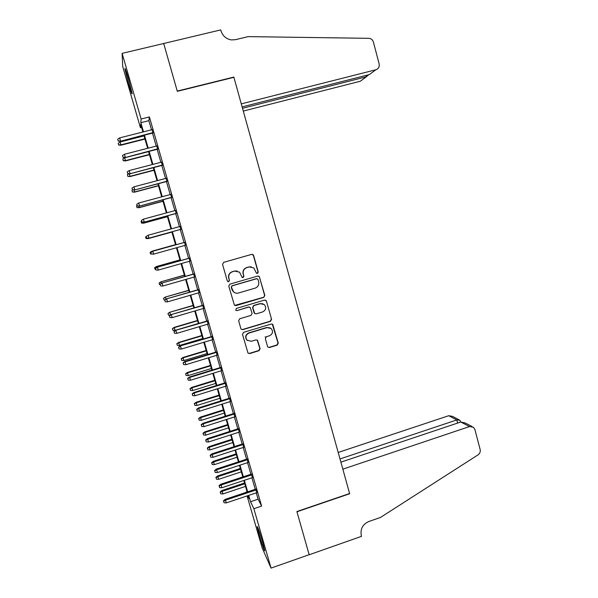 <?xml version="1.0" encoding="UTF-8"?>
<svg xmlns="http://www.w3.org/2000/svg" width="598" height="598" viewBox="0 0 598 598"><rect width="100%" height="100%" fill="white"/><g stroke="black" fill="none" stroke-linecap="round" stroke-linejoin="round"><path stroke-width="0.9" d="M257.484 273.406L258.254 272.008L253.612 255.496L253.051 254.651L251.631 254.374L223.674 262.35L222.561 264.361L227.292 280.963L228.69 281.74L229.475 280.335L228.862 278.19C228.301 275.073 229.49 272.935 232.42 271.761L234.752 271.088L239.559 272.157L242.078 277.323L243.132 277.562L243.909 276.156L243.304 274.019C242.751 270.909 243.932 268.779 246.847 267.612L249.164 266.947L253.806 267.904L256.467 273.189L257.484 273.406M256.856 273.398L258.022 271.963L253.38 255.481L252.012 254.314M227.935 281.695L228.511 281.68L229.288 280.275L228.862 278.19M242.452 277.539L243.7 276.112L243.304 274.019M259.173 534.717L257.222 526.973C256.878 524.424 260.294 534.074 262.784 542.745L264.727 550.466C265.041 552.963 261.595 543.156 259.173 534.717M128.563 83.69L124.9 68.949C124.877 67.327 126.073 70.594 128.495 78.757L132.151 93.467C132.151 95.03 130.955 91.771 128.563 83.69M267.53 346.436L267.919 347.109L269.489 347.498L277.18 345.151L278.272 343.155L272.755 324.385L271.238 324.026L243.61 332.339L242.504 334.349L248.021 353.126L249.658 353.568L259.016 350.705L260.115 348.701L257.536 340.292L255.951 339.888L251.302 341.301L246.989 340.157C245.068 337.115 245.733 334.753 248.962 333.071L267.142 327.592L271.245 328.564C273.353 331.613 272.755 334.02 269.459 335.792L266.439 336.711L265.348 338.707L267.53 346.436M141.599 127.449L140.44 127.74L122.717 66.557L122.119 53.357L163.703 43.505L177.307 91.33L233.908 77.321L349.606 493.514L296.877 511.544L309.159 554.69L271.051 568.1L262.133 547.835L247.094 495.929M122.119 53.357L141.113 119.009L140.829 122.695L143.483 131.844M256.265 492.849L258.097 499.18L261.618 506.087L149.395 116.931L141.113 119.009M261.618 506.087L253.866 508.711L271.051 568.1M263.74 297.408L264.839 295.412L259.188 276.366L257.731 276.059L229.879 284.14L228.772 286.15L234.409 305.189L235.993 305.593L263.74 297.408L264.593 295.33L259.465 277.113L258.373 276.007M266.469 301.198L271.574 319.347L270.483 321.343L242.84 329.64L241.233 329.221L240.859 328.564L238.632 320.76L239.738 318.756L251.011 315.4L252.109 313.397L250.211 307.507L248.663 307.133L236.92 310.609L235.806 310.325L236.3 308.441L264.503 300.106L265.99 300.435L266.469 301.198L271.574 319.347M152.976 132.965L152.027 129.676M157.648 149.171L156.721 145.949M162.312 165.325L161.4 162.17M166.954 181.418L166.065 178.331M171.581 197.452L170.707 194.432M176.186 213.434L175.334 210.481M180.783 229.363L179.946 226.47M185.373 245.27L184.535 242.384M189.947 261.132L189.103 258.209M194.507 276.949L193.655 273.974M199.059 292.706L198.185 289.694M203.589 308.411L202.707 305.354M208.104 324.064L207.207 320.962M212.596 339.657L211.692 336.51M217.081 355.197L216.162 352.013M221.552 370.685L220.617 367.456M226.007 386.121L225.057 382.855M230.439 401.505L229.483 398.193M234.865 416.828L233.893 413.48M239.267 432.107L238.288 428.714M243.663 447.334L242.668 443.895M248.035 462.501L247.034 459.032M252.401 477.623L251.384 474.109M149.395 116.931L148.88 120.669L151.518 129.803M152.468 133.092L156.213 146.084M157.139 149.306L160.892 162.305M161.804 165.459L165.556 178.466M166.446 181.553L170.198 194.567M171.073 197.594L174.833 210.616M175.685 213.576L179.445 226.605M180.282 229.505L184.035 242.519M184.872 245.404L188.602 258.343M189.446 261.274L193.154 274.116M194.014 277.091L197.691 289.836M198.558 292.848L202.206 305.496M203.088 308.561L206.714 321.104M207.611 324.206L211.199 336.659M212.111 339.806L215.676 352.162M216.596 355.347L220.131 367.606M221.058 370.835L224.571 383.004M225.513 386.271L228.997 398.343M229.953 401.654L233.407 413.637M234.379 416.985L237.81 428.871M238.781 432.264L242.19 444.052M243.177 447.491L246.555 459.189M247.557 462.658L250.906 474.274M251.922 477.78L255.241 489.299M256.744 492.692L255.72 489.142M247.086 491.758L245.995 492.124M142.915 131.994L140.702 124.347L140.44 127.74M247.699 495.727L249.06 498.583L248.185 495.563M247.153 492.005L243.812 480.471M242.795 476.957L239.432 465.326M238.423 461.85L235.029 450.137M234.035 446.699L230.619 434.888M229.632 431.494L226.186 419.587M225.214 416.23L221.738 404.241M220.782 400.922L217.283 388.835M216.334 385.56L212.806 373.376M211.871 370.14L208.313 357.866M207.394 354.674L203.806 342.295M202.894 339.148L199.284 326.68M198.386 323.57L194.746 311.005M193.864 307.94L190.194 295.277M189.319 292.258L185.627 279.498M184.76 276.515L181.037 263.658M180.185 260.721L176.44 247.766M175.603 244.874L171.828 231.837M170.983 228.937L167.208 215.885M166.349 212.918L162.574 199.874M161.692 196.847L157.917 183.818M157.027 180.723L153.252 167.694M152.341 164.532L148.566 151.518M147.639 148.289L143.871 135.283M248.716 495.383L250.547 501.722L253.866 508.711M144.432 135.141L148.199 148.147M149.134 151.376L152.901 164.39M153.813 167.545L157.58 180.574M158.477 183.668L162.252 196.697M163.127 199.725L166.902 212.768M167.761 215.736L171.536 228.787M172.381 231.68L176.156 244.717M176.986 247.609L180.738 260.571M181.59 263.501L185.313 276.358M186.172 279.341L189.865 292.101M190.74 295.12L194.41 307.783M195.292 310.848L198.932 323.413M199.829 326.515L203.44 338.984M204.352 342.138L207.932 354.509M208.859 357.701L212.41 369.975M213.344 373.212L216.872 385.389M217.821 388.663L221.32 400.75M222.277 404.069L225.752 416.066M226.724 419.415L230.17 431.322M231.149 434.716L234.573 446.527M235.567 449.958L238.953 461.678M239.962 465.154L243.326 476.778M244.343 480.291L247.684 491.825M148.88 120.669L140.829 122.695M258.097 499.18L250.547 501.722M251.167 266.783L249.164 266.947M243.094 273.974C242.541 270.872 243.715 268.741 246.63 267.575L248.94 266.91M237.077 270.969L234.752 271.088M228.675 278.137C228.122 275.028 229.303 272.89 232.233 271.716L234.558 271.051M234.685 305.414L263.494 297.318M258.037 279.49L256.654 278.72L232.211 285.822L231.433 287.227L233.474 291.802C234.917 293.087 236.584 293.491 238.46 293.013L255.144 288.131C258.044 286.958 259.218 284.827 258.665 281.74L258.037 279.49M257.088 278.683L256.654 278.72M234.962 292.788L233.28 291.719L231.889 289.41L231.247 287.16L232.024 285.754L256.415 278.668M241.353 329.334L242.631 329.491L270.221 321.208L271.313 319.22M249.695 307.178L248.447 307.028L236.92 310.609M235.941 310.444L236.718 310.497M262.642 311.932C266.005 310.115 266.573 307.671 264.346 304.591L260.317 303.687L253.903 305.585L252.805 307.581L254.696 313.472L256.236 313.838L262.642 311.932M262.993 303.769L260.317 303.687M254.95 313.666L254.038 312.634L252.573 307.477L253.672 305.481L260.078 303.582M266.215 301.1L265.377 300.099M270.274 327.868L267.142 327.592M247.363 340.516L246.772 339.993C244.859 336.951 245.516 334.588 248.746 332.914L266.895 327.442M248.043 353.141L249.433 353.373L258.777 350.518L259.876 348.522L257.207 340.03M268.009 347.191L269.235 347.318L276.911 344.971L277.995 342.983L272.277 324.079M118.195 143.258L118.681 145.03L118.195 143.258L120.071 142.025L120.931 145.209L144.963 139.072M118.658 144.836L120.901 144.866L144.873 138.743M120.071 142.025L144.051 135.91M120.931 145.209L118.681 145.03M118.187 140.822L117.709 139.185L118.21 141.031L120.512 140.851L119.652 137.899L152.273 129.617M153.118 132.547L120.549 141.225L153.223 132.898M118.21 141.031L120.549 141.225M119.652 137.899L117.709 139.185M243.289 111.071L360.265 81.253L366.32 76.791L365.969 75.445M242.511 108.283L366.32 76.791L368.742 74.743M163.673 43.422L177.24 91.083L233.84 77.075L241.286 103.873L375.865 69.772C378.519 68.792 379.61 66.827 379.125 63.866L373.429 42.122C372.711 39.894 371.253 38.631 369.048 38.324L248.185 36.628L235.418 39.685L231.426 39.916C226.186 39.012 222.703 35.977 220.976 30.812L220.722 29.9L163.658 43.512M242.13 106.9L369.31 74.593L375.865 69.772M469.505 426.568L473.392 427.211L474.909 429.543L480.142 449.517C480.575 451.737 479.873 453.523 478.041 454.869L380.53 517.427L368.757 521.538C362.657 524.356 360.175 529.021 361.289 535.531L361.513 536.346L309.173 554.765L296.944 511.776L349.673 493.739L342.841 469.168L469.505 426.568L460.789 422.016L340.89 462.149M340 458.943L456.805 419.938L448.717 415.722L452.387 416.328L458.98 419.744M338.199 452.462L448.717 415.722M460.363 421.239L459.877 420.207L456.805 419.938L457.627 423.078M472.054 426.516L465.281 423.01L460.789 422.016M122.807 159.008L123.278 160.75L122.807 159.008L124.676 157.782L125.52 160.907L149.493 154.703M123.27 160.585L125.505 160.615L149.41 154.426M124.676 157.782L148.596 151.608M125.52 160.907L123.278 160.75M129.332 173.719L130.095 176.552L154 170.281M127.86 176.275L127.396 174.706L127.86 176.41L130.095 176.305L153.933 170.056M127.396 174.706L128.951 173.697M130.095 176.552L127.86 176.41M134.072 189.91L134.655 192.137L158.492 185.799M132.435 191.913L131.979 190.351L132.427 192.018L134.662 191.951L158.448 185.627M131.979 190.351L132.763 189.835M134.655 192.137L132.427 192.018M138.788 206.048L139.192 207.678L162.977 201.272M136.994 207.499L136.538 205.936L136.979 207.573L139.222 207.536L162.94 201.152M136.538 205.936L137.092 205.577M139.192 207.678L136.979 207.573M122.971 157.177L122.493 155.54L122.986 157.349L125.296 157.207L124.436 154.269L156.968 145.89M157.812 148.812L125.311 157.521L157.894 149.111M122.986 157.349L125.311 157.521M124.436 154.269L122.493 155.54M127.74 173.472L127.262 171.843L127.748 173.614L130.058 173.502L129.198 170.579L161.647 162.103M162.484 165.018L130.058 173.764L162.551 165.257M127.748 173.614L130.058 173.764M129.198 170.579L127.262 171.843M132.487 189.708L132.016 188.086L132.487 189.82L134.804 189.745L133.952 186.83L166.304 178.264M167.141 181.164L134.789 189.955L167.193 181.351M132.487 189.82L134.789 189.955M133.952 186.83L132.016 188.086M137.219 205.884L136.748 204.269L137.211 205.974L139.536 205.929L138.684 203.021L170.953 194.365M171.783 197.258L139.506 206.078L171.82 197.392M137.211 205.974L139.506 206.078M138.684 203.021L136.748 204.269M143.483 222.12L143.722 223.159L167.44 216.693M141.539 223.024L141.083 221.477L141.517 223.076L143.759 223.076L167.418 216.626M141.083 221.477L141.636 221.118M143.722 223.159L141.517 223.076M141.935 222.008L141.464 220.4L141.913 222.06L144.245 222.06L143.4 219.16L175.58 210.414M176.41 213.292L144.2 222.15L176.432 213.374M141.913 222.06L144.2 222.15M143.4 219.16L141.464 220.4M148.229 238.595L171.888 232.061L148.229 238.595L146.039 238.527L145.613 236.958L146.039 238.527M148.169 238.146L148.289 238.557L146.069 238.505M145.613 236.958L146.166 236.606M181.022 229.273L148.88 238.168L146.607 238.094L146.136 236.494L146.607 238.094L148.947 238.124L148.102 235.238L180.192 226.403M148.88 238.168L181.022 229.296M148.102 235.238L146.166 236.472M150.091 252.386L150.576 253.933L150.091 252.386L151.922 251.205L175.535 244.649M150.128 252.393L151.989 251.212L152.116 251.638M151.922 251.205L175.528 244.627M151.242 253.948L150.576 253.933M184.782 242.31L152.707 251.257L184.789 242.34M150.853 252.483L151.316 254.083L150.853 252.483L152.782 251.257L153.626 254.143L185.612 245.202M152.707 251.257L150.816 252.483M151.316 254.083L153.626 254.143M154.583 267.74L155.076 269.302L154.583 267.74L156.407 266.544L179.968 259.973M154.628 267.769L156.489 266.596L156.766 267.56M156.407 266.544L179.953 259.898M155.742 269.324L155.076 269.302M189.342 258.134L157.356 267.171L189.364 258.216M155.517 268.442L155.988 270.034L155.517 268.442L157.446 267.224L158.283 270.094L190.186 261.064M157.356 267.171L155.473 268.412M155.988 270.034L158.283 270.094M159.061 283.033L159.561 284.626L159.061 283.033L160.869 281.83L184.393 275.244M159.113 283.101L160.967 281.935L161.408 283.422M160.869 281.83L184.356 275.125M160.219 284.648L159.561 284.626M193.894 273.906L161.991 283.026L193.931 274.041M160.167 284.349L160.638 285.934L160.167 284.349L162.095 283.138L162.933 285.994L194.754 276.881M161.991 283.026L160.114 284.282M160.638 285.934L162.933 285.994M163.523 298.282L164.024 299.897L163.523 298.282L165.325 297.064L188.804 290.464M163.583 298.372L165.437 297.213L166.027 299.224M165.325 297.064L188.751 290.292M164.996 299.927L164.024 299.897M198.424 289.619L166.61 298.828L198.476 289.806M164.809 300.196L165.265 301.773L164.809 300.196L166.73 298.993L167.567 301.841L199.298 292.639M166.61 298.828L164.742 300.099M165.265 301.773L167.567 301.841M167.971 313.479L168.479 315.116L167.971 313.479L169.765 312.246L193.191 305.638M168.038 313.599L169.892 312.448L170.632 314.974M169.765 312.246L193.132 305.414M170.348 315.176L168.479 315.116M202.946 305.279L171.215 314.578L203.014 305.518M169.421 315.983L169.884 317.56L169.421 315.983L171.349 314.795L172.179 317.628L203.828 308.344M171.215 314.578L169.354 315.864M169.884 317.56L172.179 317.628M172.403 328.623L172.919 330.283L172.403 328.623L174.19 327.375L175.124 330.358L198.357 323.473M172.478 328.765L174.332 327.629L197.572 320.752M174.19 327.375L197.489 320.483M175.124 330.358L172.919 330.283M207.446 320.887L175.797 330.268L207.528 321.178M174.025 331.718L174.489 333.288L174.025 331.718L175.954 330.537L176.776 333.363L208.343 323.989M175.797 330.268L173.951 331.569M174.489 333.288L176.776 333.363M176.814 343.723L177.344 345.397L176.814 343.723L178.6 342.46L179.542 345.472L202.715 338.528M176.896 343.887L178.75 342.759L201.93 335.822M178.6 342.46L201.84 335.508M179.542 345.472L177.344 345.397M211.931 336.442L180.372 345.906L212.028 336.779M178.615 347.401L179.071 348.963L178.615 347.401L180.536 346.227L181.358 349.045L212.836 339.582M180.372 345.906L178.525 347.221M179.071 348.963L181.358 349.045M265.078 336.98L265.587 336.883M181.216 358.763L181.747 360.467L181.216 358.763L182.988 357.484L183.952 360.542L207.065 353.538M181.306 358.964L183.16 357.836L206.28 350.839M182.988 357.484L206.175 350.48M183.952 360.542L181.747 360.467M216.401 351.938L184.924 361.484L185.103 361.865L216.513 352.334M183.182 363.031L183.638 364.586L183.182 363.031L185.103 361.865L185.926 364.668L217.321 355.122M184.924 361.484L183.085 362.814M183.638 364.586L185.926 364.668M185.604 373.757L186.142 375.484L185.604 373.757L187.368 372.464L188.34 375.566L211.393 368.503M185.701 373.982L187.555 372.86L210.616 365.812M187.368 372.464L210.496 365.4M188.34 375.566L186.142 375.484M220.856 367.389L189.461 377.017L189.656 377.443L220.983 367.83M187.742 378.601L188.198 380.156L187.742 378.601L189.656 377.443L190.478 380.238L221.791 370.611M189.461 377.017L187.637 378.362M188.198 380.156L190.478 380.238M189.977 388.7L190.523 390.449L189.977 388.7L191.734 387.399L192.72 390.531L215.714 383.408M190.082 388.954L191.928 387.84L214.936 380.732M191.734 387.399L214.802 380.268M192.72 390.531L190.523 390.449M225.297 382.78L193.984 392.49L194.193 392.968L225.439 383.273M192.279 394.119L192.735 395.667L192.279 394.119L194.193 392.968L195.015 395.756L226.238 386.046M193.984 392.49L192.167 393.85M192.735 395.667L195.015 395.756M194.335 403.598L194.888 405.362L194.335 403.598L196.084 402.282L197.078 405.451L220.012 398.268M194.447 403.874L196.294 402.768L219.242 395.599M196.084 402.282L219.092 395.091M197.078 405.451L194.888 405.362M229.722 398.119L198.491 407.911L198.715 408.441L229.879 398.664M196.802 409.585L197.258 411.125L196.802 409.585L198.715 408.441L199.53 411.222L230.679 401.43M198.491 407.911L196.682 409.286M197.258 411.125L199.53 411.222M198.678 418.443L199.231 420.23L198.678 418.443L200.42 417.112L201.429 420.319L224.302 413.083M198.798 418.742L200.644 417.651L223.532 410.422M200.42 417.112L223.368 409.862M201.429 420.319L199.231 420.23M234.132 413.405L202.984 423.287L203.223 423.862L234.304 414.003M201.309 424.999L201.758 426.531L201.309 424.999L203.223 423.862L204.038 426.628L235.096 416.754M202.984 423.287L201.182 424.67M201.758 426.531L204.038 426.628M203.006 433.236L203.567 435.045L203.006 433.236L204.74 431.891L205.757 435.142L228.578 427.847M203.133 433.565L204.979 432.474L227.808 425.193M204.74 431.891L227.636 424.587M205.757 435.142L203.567 435.045M238.527 428.639L207.461 438.603L207.715 439.231L238.714 429.282M205.802 440.352L206.25 441.885L205.802 440.352L207.715 439.231L208.523 441.989L239.506 432.033M207.461 438.603L205.667 440.001M206.25 441.885L208.523 441.989M207.319 447.984L207.887 449.808L207.319 447.984L209.053 446.624L210.077 449.913L232.839 442.557M207.461 448.336L209.3 447.259L232.069 439.911M209.053 446.624L231.882 439.261M210.077 449.913L207.887 449.808M242.908 443.821L211.924 453.86L212.193 454.54L243.109 444.516M210.279 455.661L210.728 457.186L210.279 455.661L212.193 454.54L212.993 457.291L243.894 447.252M211.924 453.86L210.137 455.28M210.728 457.186L212.993 457.291M211.625 462.68L212.193 464.526L211.625 462.68L213.344 461.312L214.383 464.631L237.085 457.223M211.767 463.061L213.606 461.985L236.322 454.585M213.344 461.312L236.12 453.889M214.383 464.631L212.193 464.526M247.273 458.958L216.371 469.071L216.648 469.804L247.482 459.698M214.742 470.91L215.19 472.435L214.742 470.91L216.648 469.804L217.455 472.54L248.275 462.426M216.371 469.071L214.585 470.506M215.19 472.435L217.455 472.54M215.908 477.331L216.491 479.2L215.908 477.331L217.62 475.948L218.666 479.304L241.315 471.837M216.057 477.735L217.896 476.666L240.553 469.213M217.62 475.948L240.336 468.473M218.666 479.304L216.491 479.2M251.623 474.035L220.797 484.231L221.096 485.008L251.848 474.827M219.189 486.114L219.63 487.632L219.189 486.114L221.096 485.008L221.895 487.744L252.633 477.548M220.797 484.231L219.025 485.681M219.63 487.632L221.895 487.744M220.184 491.93L220.767 493.821L220.184 491.93L221.888 490.532L222.942 493.933L245.531 486.406M220.341 492.363L222.179 491.302L244.776 483.789M221.888 490.532L244.545 483.005M222.942 493.933L220.767 493.821M255.951 489.067L225.214 499.345L225.528 500.167L256.198 489.904M223.622 501.259L224.063 502.776L223.622 501.259L225.528 500.167L226.321 502.888L256.976 492.61M225.214 499.345L223.45 500.803M224.063 502.776L226.321 502.888M460.587 422.083L460.221 420.715"/></g></svg>
